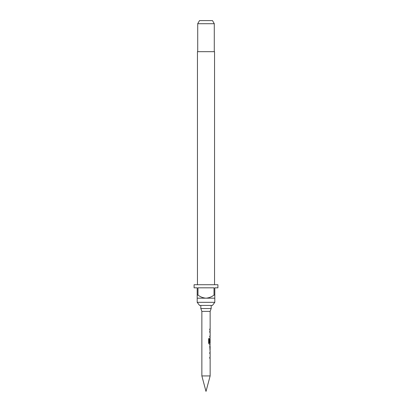 <?xml version="1.0" encoding="UTF-8"?>
<svg xmlns="http://www.w3.org/2000/svg" width="412" height="412" viewBox="0 0 412 412"><rect width="100%" height="100%" fill="white"/><g stroke="black" fill="none" stroke-linecap="round" stroke-linejoin="round"><path stroke-width="0.62" d="M210.141 351.276L210.141 352.507L209.765 352.507L210.038 352.507L210.038 353.594L209.765 353.594L210.141 353.594L210.141 357.256L209.765 357.256L209.765 358.342L210.141 358.342L210.141 375.94L201.859 375.94L201.859 311.384L200.819 308.542L200.819 305.431M209.765 357.256L210.038 357.256L210.038 358.342L209.765 358.342M210.038 345.452L210.038 346.528M210.038 350.185L210.038 351.261M201.859 311.384L210.141 311.384L210.141 328.982L209.765 328.982L209.765 330.069L210.141 330.069L210.141 331.299L209.765 331.299L210.038 331.299L210.038 332.386L209.765 332.386L210.141 332.386L210.141 336.048L209.765 336.048L209.765 337.134L210.141 337.134L210.038 339.339M210.038 343L210.038 344.205L209.301 344.205L210.141 344.205L209.765 346.451L210.074 351.276M210.094 339.339L209.765 342.501L210.084 342.501L210.141 339.339L210.141 343L209.384 343L209.342 338.623L208.596 338.623L208.596 343.191L209.301 344.205M209.765 336.048L210.038 336.048L210.038 337.134L209.765 337.134M209.765 328.982L210.038 328.982L210.038 330.069L209.765 330.069M211.181 305.431L211.181 308.542L200.819 308.542M210.141 311.384L211.181 308.542M209.765 352.507L209.765 353.594M209.971 338.37L209.765 342.501M209.765 331.299L209.765 332.386M210.141 346.528L210.094 350.185L210.141 346.528M210.141 375.94L206 391.4L201.859 375.94M212.427 305.431L199.573 305.431L197.199 302.326L214.801 302.326L212.427 305.431M214.544 284.718L214.544 51.675L197.456 51.675L197.456 284.718M197.714 23.705L199.506 20.6L212.494 20.6L214.286 23.705L197.714 23.705L197.714 51.675M214.286 23.705L214.286 51.675M197.199 295.074L197.976 295.074L197.976 287.823L214.024 287.823L214.024 295.074L214.801 295.074L214.801 287.823L217.912 287.823L217.912 284.718L194.088 284.718L194.088 287.823L197.199 287.823L197.199 298.18L214.801 298.18L214.801 302.326M197.199 298.18L197.199 302.326M214.801 298.18L214.801 295.074M214.024 295.074C211.65 296.892 208.977 297.928 206 298.18C203.044 297.938 200.371 296.903 197.976 295.074M209.26 342.928L209.26 338.623L208.596 338.623M209.981 350.112L210.084 346.6"/></g></svg>
